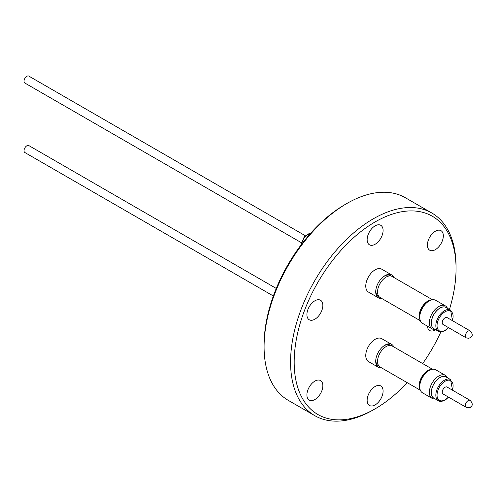 <?xml version="1.0" encoding="UTF-8"?>
<svg xmlns="http://www.w3.org/2000/svg" width="497" height="497" viewBox="0 0 497 497"><rect width="100%" height="100%" fill="white"/><g stroke="black" fill="none" stroke-linecap="round" stroke-linejoin="round"><path stroke-width="0.75" d="M273.35 295.995L24.85 152.523A4.001 2.311 -60 0 1 24.142 149.672A4.001 2.311 -60 0 1 26.298 146.174A4.001 2.311 -60 0 1 28.851 145.59L276.264 288.434M381.659 367.904A13.233 7.641 -60 0 1 379.739 367.83A13.233 7.641 -60 0 1 378.453 367.333A13.233 7.641 -60 0 1 375.869 359.238A13.233 7.641 -60 0 1 383.386 346.223A13.233 7.641 -60 0 1 390.4 343.918A13.233 7.641 -60 0 1 391.686 344.415A13.233 7.641 -60 0 1 393.786 346.9M391.686 344.415L381.733 338.668A13.233 7.641 120 0 0 380.447 338.171A13.233 7.641 120 0 0 367.935 347.347A13.233 7.641 120 0 0 368.501 361.586L378.453 367.333M390.946 345.508L390.226 345.092A11.916 6.877 120 0 0 389.07 344.645A11.916 6.877 120 0 0 383.057 346.484M375.931 358.828A11.916 6.877 120 0 0 376.471 363.599A11.916 6.877 120 0 0 378.31 365.73L379.031 366.14M420.363 390.251L380.056 366.979A12.127 7.001 -60 0 1 378.18 364.81A12.127 7.001 -60 0 1 381.367 350.975A12.127 7.001 -60 0 1 392.183 345.974L432.489 369.246M420.04 389.281A12.127 7.001 -60 0 1 419.828 388.853A12.127 7.001 -60 0 1 421.891 376.707A12.127 7.001 -60 0 1 431.489 369.451M435.254 398.948A13.276 7.666 -60 0 1 432.117 398.364A13.276 7.666 -60 0 1 429.886 388.443A13.276 7.666 -60 0 1 437.646 376.745A13.276 7.666 -60 0 1 445.393 375.372A13.276 7.666 -60 0 1 447.462 377.795M445.393 375.372L435.763 369.811A13.276 7.666 120 0 0 428.016 371.184A13.276 7.666 120 0 0 420.257 382.883A13.276 7.666 120 0 0 422.487 392.804L432.117 398.364M446.766 377.391A12.295 7.095 120 0 0 438.932 378.186A12.295 7.095 120 0 0 431.595 389.654A12.295 7.095 120 0 0 434.558 398.544M450.574 379.59L446.064 376.987A12.214 7.051 120 0 0 438.938 378.248A12.214 7.051 120 0 0 431.8 389.008A12.214 7.051 120 0 0 433.85 398.14L438.366 400.744A12.214 7.051 -60 0 1 436.31 391.617A12.214 7.051 -60 0 1 443.448 380.857A12.214 7.051 -60 0 1 450.574 379.59L452.543 390.207M466.18 407.323L443.076 393.978A4.001 2.311 -60 0 1 442.367 391.133A4.001 2.311 -60 0 1 444.523 387.629A4.001 2.311 -60 0 1 447.07 387.051L470.181 400.389A4.001 2.311 -60 0 0 467.627 400.973A4.001 2.311 -60 0 0 465.472 404.471A4.001 2.311 -60 0 0 466.18 407.323C469.025 407.956 470.516 407.832 470.653 406.962C472.933 405.54 472.777 403.347 470.181 400.389M301.257 242.617L24.85 83.036A4.001 2.311 -60 0 1 24.142 80.185A4.001 2.311 -60 0 1 26.298 76.687A4.001 2.311 -60 0 1 28.851 76.109L305.257 235.69M381.659 298.417A13.233 7.641 -60 0 1 379.739 298.349A13.233 7.641 -60 0 1 378.453 297.846A13.233 7.641 -60 0 1 375.869 289.751A13.233 7.641 -60 0 1 383.386 276.736A13.233 7.641 -60 0 1 390.4 274.431A13.233 7.641 -60 0 1 391.686 274.928A13.233 7.641 -60 0 1 393.786 277.413M391.686 274.928L381.733 269.181A13.233 7.641 120 0 0 380.447 268.684A13.233 7.641 120 0 0 367.935 277.866A13.233 7.641 120 0 0 368.501 292.099L378.453 297.846M375.931 289.341A11.916 6.877 120 0 0 376.471 294.112A11.916 6.877 120 0 0 378.31 296.243L379.031 296.659M390.946 276.021L390.226 275.605A11.916 6.877 120 0 0 389.07 275.158A11.916 6.877 120 0 0 383.057 276.997M420.363 320.764L380.056 297.492A12.127 7.001 -60 0 1 378.18 295.324A12.127 7.001 -60 0 1 381.367 281.488A12.127 7.001 -60 0 1 392.183 276.487L432.489 299.759M420.04 319.795A12.127 7.001 -60 0 1 419.828 319.372A12.127 7.001 -60 0 1 421.891 307.221A12.127 7.001 -60 0 1 431.489 299.971M419.828 318.683A11.916 6.877 -60 0 1 421.897 307.649A11.916 6.877 -60 0 1 430.414 300.343M435.254 329.461A13.276 7.666 -60 0 1 432.117 328.877A13.276 7.666 -60 0 1 429.886 318.956A13.276 7.666 -60 0 1 437.646 307.258A13.276 7.666 -60 0 1 445.393 305.885A13.276 7.666 -60 0 1 447.462 308.308M445.393 305.885L435.763 300.325A13.276 7.666 120 0 0 428.016 301.698A13.276 7.666 120 0 0 420.257 313.396A13.276 7.666 120 0 0 422.487 323.317L432.117 328.877M446.766 307.91A12.295 7.095 120 0 0 438.932 308.705A12.295 7.095 120 0 0 431.595 320.167A12.295 7.095 120 0 0 434.558 329.057M450.574 310.103L446.064 307.5A12.214 7.051 120 0 0 438.938 308.767A12.214 7.051 120 0 0 431.8 319.521A12.214 7.051 120 0 0 433.85 328.654L438.366 331.257A12.214 7.051 -60 0 1 436.31 322.131A12.214 7.051 -60 0 1 443.448 311.37A12.214 7.051 -60 0 1 450.574 310.103L452.543 320.72M466.18 337.836L443.076 324.491A4.001 2.311 -60 0 1 442.367 321.646A4.001 2.311 -60 0 1 444.523 318.148A4.001 2.311 -60 0 1 447.07 317.564L470.181 330.909A4.001 2.311 -60 0 0 467.627 331.487A4.001 2.311 -60 0 0 465.472 334.984A4.001 2.311 -60 0 0 466.18 337.836L468.696 338.327L470.653 337.475C472.933 336.053 472.777 333.86 470.181 330.909M314.874 399.538A11.276 6.511 -60 0 1 309.24 400.091A11.276 6.511 -60 0 1 307.506 391.058A11.276 6.511 -60 0 1 314.874 381.124A11.276 6.511 -60 0 1 320.515 380.565A11.276 6.511 -60 0 1 322.242 389.598A11.276 6.511 -60 0 1 314.874 399.538M314.874 319.211A11.276 6.511 -60 0 1 309.24 319.77A11.276 6.511 -60 0 1 307.506 310.731A11.276 6.511 -60 0 1 314.874 300.797A11.276 6.511 -60 0 1 320.515 300.238A11.276 6.511 -60 0 1 322.242 309.271A11.276 6.511 -60 0 1 314.874 319.211M375.117 244.263A11.276 6.511 -60 0 1 369.482 244.822A11.276 6.511 -60 0 1 367.749 235.789A11.276 6.511 -60 0 1 375.117 225.855A11.276 6.511 -60 0 1 380.758 225.296A11.276 6.511 -60 0 1 382.485 234.329A11.276 6.511 -60 0 1 375.117 244.263M435.36 249.649A11.276 6.511 -60 0 1 429.725 250.208A11.276 6.511 -60 0 1 427.998 241.169A11.276 6.511 -60 0 1 435.36 231.235A11.276 6.511 -60 0 1 441.001 230.676A11.276 6.511 -60 0 1 442.728 239.709A11.276 6.511 -60 0 1 435.36 249.649M435.739 329.741A11.276 6.511 -60 0 1 435.36 329.971A11.276 6.511 -60 0 1 429.725 330.53A11.276 6.511 -60 0 1 427.42 326.169M375.117 404.918A11.276 6.511 -60 0 1 369.482 405.477A11.276 6.511 -60 0 1 367.749 396.438A11.276 6.511 -60 0 1 375.117 386.504A11.276 6.511 -60 0 1 380.758 385.945A11.276 6.511 -60 0 1 382.485 394.978A11.276 6.511 -60 0 1 375.117 404.918M407.205 382.659A114.459 66.082 -60 0 1 375.117 408.845A114.459 66.082 -60 0 1 294.181 362.114A114.459 66.082 -60 0 1 375.117 221.929A114.459 66.082 -60 0 1 456.053 268.653A114.459 66.082 -60 0 1 449.45 309.457M440.876 331.903A114.459 66.082 -60 0 1 422.661 363.574M373.315 409.882L375.117 408.845L373.315 409.882A117.012 67.561 -60 0 1 314.806 415.678A117.012 67.561 -60 0 1 296.871 321.913A117.012 67.561 -60 0 1 373.315 218.798A117.012 67.561 -60 0 1 431.818 213.002A117.012 67.561 -60 0 1 456.053 266.572A117.012 67.561 -60 0 1 456.047 267.622M314.806 415.678L288.328 400.396A117.012 67.561 -60 0 1 264.093 346.825L264.093 344.744A114.459 66.082 -60 0 1 345.03 204.559L346.831 203.515A117.012 67.561 -60 0 1 405.341 197.719L431.818 213.002M345.03 204.559A114.459 66.082 -60 0 1 345.03 204.553L346.831 203.515A117.012 67.561 -60 0 1 346.838 203.515A117.012 67.561 -60 0 0 264.093 346.825M419.828 388.163A11.916 6.877 -60 0 1 421.897 377.136A11.916 6.877 -60 0 1 430.414 369.824M452.388 390.12A11.363 6.56 120 0 0 451.556 381.292A11.363 6.56 120 0 0 444.125 381.851A11.363 6.56 120 0 0 437.093 396.215A11.363 6.56 120 0 0 446.02 399.178A11.363 6.56 120 0 0 448.387 397.047M310.793 233.099A9.959 5.747 120 0 0 301.536 244.313M452.388 320.633A11.363 6.56 120 0 0 451.556 311.805A11.363 6.56 120 0 0 444.125 312.364A11.363 6.56 120 0 0 437.093 326.734A11.363 6.56 120 0 0 446.02 329.691A11.363 6.56 120 0 0 448.387 327.56M438.366 400.744C439.988 400.961 439.578 402.868 445.915 399.526L448.542 397.134M310.979 232.888L304.189 236.87L300.871 245.189M448.542 327.653L445.915 330.039C439.578 333.381 439.988 331.48 438.366 331.257M456.053 268.653L456.053 266.572"/></g></svg>
